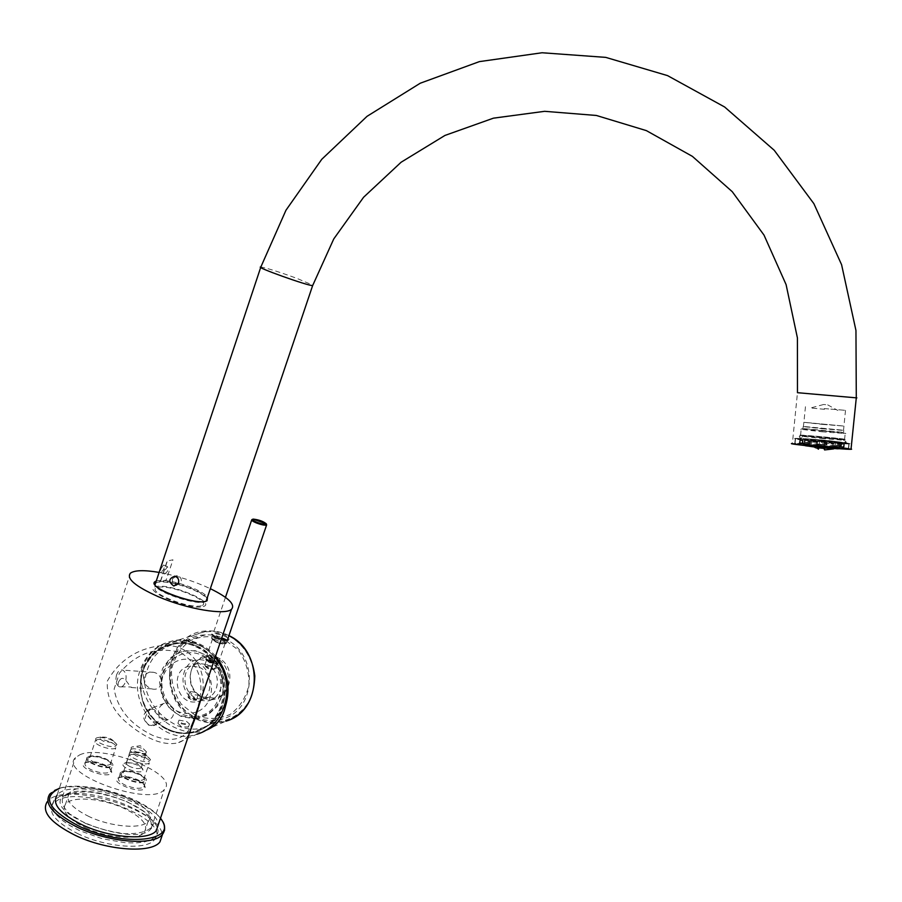 <?xml version="1.0" encoding="UTF-8"?>
<svg xmlns="http://www.w3.org/2000/svg" width="902" height="902" viewBox="0 0 902 902"><rect width="100%" height="100%" fill="white"/><g stroke="black" fill="none" stroke-linecap="round" stroke-linejoin="round"><path stroke-width="0.68" stroke-dasharray="4.51 3.38" d="M824.507 409.305L810.639 407.975L824.507 409.305M825.713 404.682L823.65 404.491L825.713 404.682M824.27 408.583L845.512 410.342L824.27 408.583M822.669 424.402L843.911 426.06L803.885 422.294L843.956 426.071L803.84 422.305L822.669 424.402M822.207 428.766L843.765 430.434L803.163 426.578L822.207 428.766M822.004 430.728L843.562 432.374L802.972 428.506L822.004 430.728M821.801 431.765L845.185 433.535C851.905 433.58 805.914 429.194 801.168 429.329L821.801 431.765M821.192 437.808L844.565 439.545C851.296 439.5 805.328 435.046 800.57 435.283L821.192 437.808M816.761 442.454L807.955 441.518L817.381 442.442L816.761 442.454L816.682 445.148L824.27 445.87L824.642 443.198L824.056 445.802L816.682 445.148M824.338 443.096L833.933 443.964L824.642 443.198M833.933 443.964L833.741 445.859L839.604 446.264L839.796 444.37L837.699 444.134L837.428 446.828L832.253 446.479L837.428 446.828M837.699 444.134L839.796 444.37M843.979 444.528L842.896 447.133L844.148 446.231L844.34 444.348L841.735 444.122L841.205 446.952L841.667 442.476C847.632 442.397 807.008 438.44 802.803 438.688L841.667 442.476M841.735 444.122L844.34 444.348M841.047 443.807L840.089 446.422L835.06 445.802L835.838 443.175L834.237 443.085L833.967 445.735L840.089 446.422M834.237 443.085L835.838 443.175M827.145 442.262L826.694 444.911L819.275 444.212L819.456 441.54L819.478 444.28L826.694 444.911M819.749 441.63L810.368 440.785L819.456 441.54M810.368 440.785L810.526 443.48L804.934 443.096L804.381 442.239L804.573 440.379L806.591 440.604L806.32 443.265L810.526 443.48M806.591 440.604L804.573 440.379M800.277 440.21L800.266 443.107L802.363 443.13L802.803 438.688M799.724 440.368L805.058 441.067L799.724 440.368L800.266 443.107M802.803 440.886L803.242 443.626L808.203 444.246L807.955 441.518M802.803 440.458L802.363 443.13M802.532 443.119L800.796 442.95M809.613 441.619L809.342 444.314L803.242 443.626M817.381 442.442L817.111 445.148M832.535 443.773L832.253 446.479M841.408 444.269L841.205 446.952M838.837 443.637L838.567 446.298M826.548 442.273L826.288 444.923M811.721 440.965L811.45 443.615M802.318 440.593L802.058 443.265M805.058 441.067L804.787 443.75M821.113 440.943L840.179 442.33C845.704 442.262 808.169 438.597 804.28 438.834L821.113 440.943M820.516 447.809L837.778 449.027C842.795 448.892 808.812 445.532 805.283 445.813L820.516 447.809M823.402 440.638C850.056 443.502 849.21 443.795 820.865 441.506C794.369 438.643 795.214 438.361 823.402 440.638M804.934 443.096L806.32 443.265M835.06 445.802L833.967 445.735M843.257 446.952L841.465 446.794M841.126 446.964L842.896 447.133M833.741 445.859L833.222 446.614M808.203 444.246L809.342 444.314M820.561 447.302L838.014 448.508C841.498 448.26 810.097 445.16 805.587 445.306L820.561 447.302M820.617 446.58L838.499 447.832C842.062 447.584 809.895 444.415 805.272 444.551L820.617 446.58M822.545 445.836L837.496 447.663C838.251 448.452 796.387 444.314 807.267 444.675L822.545 445.836M824.608 449.94L825.285 447.82L819.027 447.234L818.813 448.001M823.932 448.395L817.607 447.618L825.296 447.663L823.954 448.226M822.241 428.597L843.528 430.243L803.423 426.432L822.241 428.597M215.928 641.593L211.711 637.906C213.548 635.741 228.871 641.311 226.357 643.227L226.154 643.363C224.046 644.017 220.64 643.419 215.928 641.593M215.984 642.123L212.004 638.898C213.019 636.44 228.68 642.123 225.331 643.746C223.403 644.332 220.291 643.791 215.984 642.123M212.342 666.014L204.788 665.09C206.829 667.728 210.279 668.98 215.15 668.856L212.342 666.014M214.078 660.907L217.078 663.601L209.614 662.508L206.626 659.813L214.078 660.907M205.87 666.172L205.498 666.465C207.133 668.574 209.907 669.577 213.797 669.476L211.553 667.198L205.87 666.172M209.377 662.057L205.791 658.821C207.392 656.87 220.516 661.64 218.329 663.376L209.377 662.057M209.433 662.575L206.096 659.824C206.896 657.581 220.291 662.451 217.303 663.895L209.433 662.575M216.164 642.066L212.545 638.898C214.124 637.049 227.259 641.818 225.105 643.453C223.504 644.197 220.516 643.735 216.164 642.066M851.048 448.948C846.065 447.595 797.345 443.074 792.384 443.491L797.469 392.697L856.291 397.85M160.725 569.139L163.476 565.002C164.953 567.358 164.085 569.805 160.86 572.342L160.725 569.139M164.863 573.976C168.11 571.338 168.945 568.891 167.389 566.648L164.705 570.808L164.863 573.976M155.629 583.064L157.67 582.196C166.002 581.192 177.457 583.538 192.036 589.254C200.774 593.02 205.69 596.357 206.772 599.266M154.93 584.755C156.824 592.479 199.748 606.121 206.208 601.093L206.141 601.127C201.056 607.023 155.234 592.467 154.986 584.834M849.177 448.711C851.759 448.012 800.029 443.04 794.797 443.457L794.301 443.513C790.31 444.021 839.119 448.846 847.756 448.79L849.177 448.711M849.425 449.004C852.029 448.238 795.688 442.916 794.019 443.75C789.633 444.235 839.21 449.14 847.993 449.083L849.425 449.004M794.809 438.451L795.305 438.406C801.123 438.056 857.351 443.536 849.154 443.671C843.821 444.01 790.682 438.902 794.809 438.451M848.737 443.513C850.259 442.803 797.92 437.898 795.744 438.541C792.768 439.127 847.53 444.28 848.737 443.513M190.051 691.676C194.437 691.721 197.155 692.804 198.181 694.912L197.899 695.092C193.513 695.047 190.796 693.976 189.747 691.857L190.051 691.676M196.151 700.245L196.433 700.065C194.956 697.686 192.149 696.66 188.011 697.009C189.037 699.14 191.754 700.223 196.151 700.245M172.519 578.701C171.865 582.218 173.161 584.451 176.442 585.387L181.133 582.32C181.787 578.858 180.524 576.637 177.322 575.634L172.519 578.701M215.161 657.355C204.855 645.482 192.374 639.777 177.728 640.251C159.496 642.179 146.992 652.09 140.216 669.972C126.889 704.868 163.341 746.461 196.974 734.16L177.378 742.989C182.723 741.5 186.658 738.434 189.183 733.788M201.101 698.746C209.163 673.039 193.569 641.863 160.184 645.753C136.585 648.888 118.985 660.647 107.372 681.033C106.244 698.171 113.821 712.975 130.113 725.456C148.187 739.798 163.939 745.638 177.378 742.989M189.567 733.112L205.622 727.136C214.868 719.616 221.001 709.761 224.046 697.573C224.79 684.855 221.937 672.948 215.488 661.854C207.223 652.202 197.234 645.979 185.519 643.171C173.658 642.81 163.025 646.215 153.633 653.386L143.666 667.852C139.99 679.646 139.934 691.642 143.508 703.853C149.157 715.23 157.309 723.911 167.964 729.91C174.932 732.943 182.091 734.025 189.409 733.123M160.353 581.395L167.152 561.01L172.97 559.804L166.216 580.042L160.353 581.395M848.602 448.925C851.093 448.294 804.325 443.705 796.128 443.773C782.632 443.547 846.099 449.839 848.534 448.948L848.602 448.925M848.906 448.677C851.409 448.046 804.178 443.423 795.891 443.48L795.057 443.491C786.397 443.637 842.491 449.196 848.365 448.756L848.906 448.677M799.059 442.893L799.476 442.848C803.817 442.51 846.809 446.637 844.565 447.189L843.393 447.245C836.244 447.279 795.857 443.299 799.059 442.893L797.593 444.088C793.805 444.506 836.921 448.779 844.554 448.734L845.794 448.655C848.162 448.001 799.037 443.356 797.593 444.088M799.826 435.192L800.243 435.159C805.069 434.933 851.736 439.443 844.903 439.488C840.506 439.725 796.522 435.531 799.826 435.192M849.402 443.852L848.861 443.908C843.584 444.258 790.964 439.195 795.045 438.744L795.53 438.699C800.705 438.361 851.962 443.254 849.402 443.852M103.685 741.32C99.975 739.471 99.051 738.062 100.911 737.103C107.045 736.799 111.453 738.343 114.114 741.76L113.302 742.752L103.685 741.32M115.704 746.055L116.91 744.567C112.942 739.493 106.413 737.193 97.303 737.656C89.749 739.854 109.672 748.976 115.704 746.055M104.237 765.437C95.973 762.111 89.478 761.265 84.743 762.912C75.024 767.692 110.202 780.072 111.668 772.394C111.882 770.195 109.413 767.884 104.237 765.437M137.454 780.41C129.29 777.107 122.886 776.261 118.23 777.885C108.42 782.677 143.576 795.372 145.109 787.593C145.335 785.326 142.787 782.925 137.454 780.41M137.611 765.246C131.827 762.912 127.306 762.303 124.07 763.419C117.373 766.689 141.964 775.517 142.99 770.207C143.147 768.662 141.355 767.004 137.611 765.246M79.692 754.873C103.392 743.507 180.096 774.638 164.367 789.43C151.48 807.561 57.378 773.927 75.464 757.646L79.692 754.873M66.725 793.986L62.441 797.007C43.961 814.596 137.735 848.106 151.051 828.679C167.141 812.725 90.752 781.47 66.725 793.986M131.354 749.156C135.052 747.251 148.199 752.527 145.56 754.861C143.407 757.736 127.87 752.167 130.756 749.551L131.354 749.156M130.305 766.745C126.956 765.121 125.66 763.712 126.415 762.506L137.296 763.566L141.197 767.816C139.088 769.102 135.458 768.752 130.305 766.745M138.558 774.344C131.782 771.605 126.483 770.906 122.661 772.236C114.667 776.137 143.576 786.589 144.895 780.275C145.098 778.415 142.99 776.442 138.558 774.344M121.702 771.638C128.073 768.211 150.352 777.242 145.752 781.391C141.975 786.488 115.614 776.96 120.688 772.337L121.702 771.638M119.853 777.152C124.183 775.799 130.001 776.599 137.296 779.565C142.178 781.876 144.523 784.075 144.309 786.149L143.88 786.916C140.272 789.182 134.116 788.607 125.389 785.202C119.684 782.417 117.497 779.982 118.827 777.862L119.853 777.152M105.275 759.383C98.419 756.62 93.041 755.91 89.14 757.263C81.225 761.153 110.168 771.345 111.42 765.11C111.622 763.317 109.57 761.401 105.275 759.383M88.328 756.609C94.879 753.362 116.798 762.134 112.288 766.215C108.578 771.255 82.183 761.964 87.178 757.364L88.328 756.609M86.502 762.111C90.955 760.814 96.807 761.649 104.057 764.592C108.792 766.835 111.059 768.955 110.856 770.951L110.45 771.717C106.774 773.984 100.528 773.409 91.711 769.981C86.175 767.286 84.055 764.919 85.352 762.878L86.502 762.111M96.356 739.944C101.622 737.419 119.436 744.533 115.817 747.713C112.84 751.67 91.429 744.127 95.443 740.531L96.356 739.944M95.116 762.81C90.617 760.634 88.892 758.729 89.941 757.094L90.854 756.485C94.462 755.459 99.209 756.135 105.094 758.526C108.95 760.341 110.799 762.055 110.619 763.667L110.292 764.265C107.315 766.069 102.264 765.595 95.116 762.81M129.82 754.918C134.939 752.257 153.058 759.563 149.36 762.81C146.338 766.801 124.95 759.078 129.009 755.459L129.82 754.918M128.772 777.986C124.149 775.743 122.368 773.769 123.439 772.078L124.251 771.514C127.757 770.432 132.47 771.086 138.401 773.499C142.381 775.382 144.275 777.152 144.094 778.821L143.756 779.418C140.836 781.222 135.841 780.749 128.772 777.986M137.375 756.395C133.564 754.478 132.617 753.035 134.511 752.043C140.656 751.761 145.053 753.35 147.691 756.812L146.936 757.781L137.375 756.395M149.36 761.108L150.476 759.642C146.552 754.5 140.024 752.144 130.903 752.572C123.213 754.794 143.486 764.186 149.36 761.108M116.538 674.989C115.129 680.717 116.042 684.652 119.244 686.783C121.86 687.504 123.935 685.87 125.479 681.889C126.878 676.173 125.987 672.249 122.807 670.107C120.169 669.352 118.083 670.987 116.538 674.989M144.32 676.928C143.294 682.611 145.774 686.591 151.75 688.869C162.879 692.082 165.089 674.899 153.859 672.362C149.191 671.471 146.011 672.993 144.32 676.928M119.74 680.108C124.352 673.681 129.076 687.008 131.816 687.583C132.414 686.986 128.625 686.738 120.473 686.862C117.587 685.396 117.35 683.141 119.74 680.108M149.123 725.084C144.782 721.758 144.173 717.879 147.285 713.437C148.142 716.312 150.848 719.334 155.392 722.502L158.763 723.528L155.291 724.971L149.123 725.084M154.095 709.502L149.631 708.983C142.009 713.527 141.738 718.939 148.807 725.208L153.599 725.67C160.939 720.969 161.097 715.579 154.095 709.502M163.487 719.176L168.189 719.627C177.717 717.744 173.725 700.955 164.299 703.256C156.801 707.72 156.531 713.031 163.487 719.176M150.533 709.299C147.951 712.039 147.049 712.4 147.827 710.359L150.533 709.299L147.827 710.359M201.315 605.761C188.462 609.493 143.576 590.46 157.749 587.36C171.019 584.09 214.18 602.243 201.315 605.761M203.243 606.572C217.168 602.728 170.298 583.019 155.854 586.559C140.374 589.919 189.285 610.654 203.243 606.572M156.362 580.865C164.694 579.422 176.86 581.813 192.848 588.025C200.413 591.261 205.295 594.271 207.505 597.079M159.18 572.42C177.029 575.735 194.077 581.159 210.335 588.679M130.452 573.131L57.04 795.226C70.604 776.442 158.865 802.701 158.177 825.026M197.651 707.495L192.261 723.37C186.037 739.336 172.823 743.338 152.618 735.367C130.373 724.441 117.542 709.006 114.137 689.06L119.368 673.309C136.191 653.149 156.587 646.204 180.569 652.496C199.534 664.695 205.228 683.028 197.651 707.495M207.065 598.376C205.464 595.5 200.548 592.298 192.329 588.769C175.518 582.309 163.386 580.11 155.933 582.162M145.718 753.08L146.541 752.009C143.643 748.31 138.897 746.608 132.312 746.901C126.776 748.491 141.445 755.267 145.718 753.08M89.242 816.66C71.585 807.865 64.899 800.051 69.172 793.208C81.856 776.205 163.882 805.52 148.108 821.418C142.223 829.434 111.431 827.157 89.242 816.66M85.532 827.777C107.688 838.308 138.491 840.45 144.433 832.287C148.661 825.048 141.885 817.088 124.115 808.406C102.467 798.225 71.901 795.756 65.553 804.099C61.246 811.067 67.898 818.96 85.532 827.777M59.126 796.725C86.874 782.361 173.917 818.069 155.516 836.537L151.153 839.751L144.478 841.938L135.807 842.975L125.536 842.784L102.309 838.759L79.523 830.618L69.804 825.499L61.9 820.042L56.172 814.517L52.914 809.218L52.226 804.392L54.097 800.288L59.126 796.725M78.598 834.057C55.969 822.68 47.434 812.522 53.015 803.558L58.055 799.973C85.837 785.495 172.846 821.215 154.411 839.796C146.823 850.315 107.158 847.677 78.598 834.057M164.333 825.691C159.586 800.209 64.594 773.566 49.779 794.042L47.265 801.675C62.892 780.004 162.991 809.748 162.157 835.421M85.25 823.278L69.792 814.055C62.926 807.459 60.784 801.754 63.377 796.962C68.755 793.241 77.459 791.573 89.478 791.979C102.501 793.659 115.287 797.041 127.847 802.126L142.877 810.864C149.969 817.223 152.607 822.895 150.803 827.889C146.101 831.937 137.656 833.888 125.468 833.741C111.916 832.163 98.51 828.679 85.25 823.278M195.982 715.669L196.873 716.075C208.418 719.717 219.592 719.108 230.416 714.271C239.932 707.033 246.111 697.269 248.941 684.979C249.245 672.193 245.727 660.557 238.376 650.06L223.876 639.146C212.297 635.391 201.09 635.887 190.266 640.634C180.738 647.737 174.492 657.332 171.538 669.442C171.042 682.047 174.3 693.627 181.325 704.169L195.441 715.41M203.063 697.866C227.552 708.814 241.68 667.615 216.886 657.208C192.34 646.508 178.528 687.459 203.063 697.866M186.466 721.386L189.499 723.968L182.373 723.607L178.979 720.157L186.466 721.386M227.417 640.116C220.392 636.169 213.03 634.422 205.318 634.895C164.389 635.684 157.095 702.433 196.084 717.282C204.844 721.014 213.673 721.577 222.546 718.962C255.48 710.686 259.122 656.735 227.687 640.285M144.545 683.806C148.605 702.861 159.406 716.74 176.95 725.445C185.902 729.301 194.392 730.124 202.443 727.914C209.208 725.907 214.473 721.927 218.261 715.985C241.465 688.654 215.984 638.402 181.234 642.562C158.932 646.069 146.71 659.813 144.545 683.806L142.595 670.073L141.422 669.566C137.713 691.394 154.332 718.995 176.476 728.309C186.229 732.503 195.486 733.371 204.235 730.891L204.912 730.676M214.394 639.428C225.511 644.141 228.916 643.972 224.587 638.909C216.739 634.85 206.006 636.508 214.394 639.428M224.688 705.77L224.316 705.601C232.4 682.555 219.874 653.803 197.809 644.592C175.856 635.031 150.059 647.117 142.595 670.073M215.578 656.137C205.352 644.829 193.118 639.405 178.889 639.879C160.68 641.818 148.199 651.706 141.422 669.566M181.313 726.696L177.931 723.257L185.429 724.453L188.45 727.08L181.313 726.696M215.082 636.372C205.78 633.193 217.371 631.411 225.996 635.786C234.362 641.75 223.741 641.119 215.082 636.372M218.261 715.985L224.316 705.601M215.296 636.981C221.17 639.856 225.376 640.961 227.935 640.273C231.092 636.936 214.293 632.009 212.252 634.591L215.296 636.981M199.049 667.209C214.259 672.892 213.289 698.689 197.797 701.44C176.228 707.292 168.234 668.258 190.536 666.014L199.049 667.209M206.558 664.515C221.621 670.13 220.663 695.656 205.306 698.385C183.929 704.191 176.014 665.563 198.124 663.331L206.558 664.515M191.066 699.49C182.396 693.221 204.664 701.835 191.066 699.49M208.96 660.929C226.752 667.548 225.737 697.663 207.64 701.057L195.711 699.963C177.029 692.894 179.678 660.986 199.128 659.509L208.96 660.929M202.961 697.032L214.777 698.114C238.038 693.582 229.694 652.89 206.355 656.983C187.075 658.449 184.448 690.041 202.961 697.032M209.726 660.659C203.412 657.817 205.295 657.152 215.352 658.652C220.9 663.849 219.028 664.515 209.726 660.659M194.877 718.894L207.516 715.218L217.438 706.277L222.929 693.582L223.019 679.319L217.675 665.969L207.832 655.844L195.215 650.68L182.001 651.334L170.455 657.671L162.529 668.585L159.541 682.194L161.999 696.209L169.475 708.25L180.727 716.289L194.246 718.917M189.589 732.616C163.589 736.46 138.265 710.269 140.667 682.374C142.358 654.378 171.143 635.538 196.129 646.587C235.805 661.267 230.664 729.12 189.837 732.582M195.058 718.342C209.027 715.996 218.205 707.642 222.58 693.288C225.793 674.335 213.097 654.863 195.182 651.131C159.598 644.456 147.218 701.688 180.975 715.782L194.426 718.375M195.103 716.38C176.758 717.913 159.846 698.937 162.089 679.51C163.86 659.993 184.121 647.298 201.552 655.021C230.405 665.721 225.635 715.128 195.757 716.323M196.591 712.016C182.283 716.12 171.324 711.08 163.702 696.885C154.005 675.722 174.808 651.954 195.148 661.279C215.837 669.667 217.292 703.447 197.358 711.689M823.368 441.416L844.103 444.032L816.806 441.957L800.119 439.736L823.368 441.416M816.569 444.348L824.451 445.092M840.856 445.667L835.647 445.036M826.954 444.111L819.264 443.389M810.188 442.634L804.381 442.239M802.611 442.769L807.764 443.412M820.493 447.042L839.559 448.395C845.084 448.249 807.572 444.539 803.682 444.844L820.493 447.042M837.8 448.745L805.294 445.723M251.647 520.082L251.782 519.687C253.406 518.188 268.897 523.791 266.586 525.032M260.689 267.454L260.836 267.026C266.564 267.95 278.47 271.682 296.544 278.244L312.791 285.145M59.25 788.528C83.649 779.452 146.462 798.18 160.421 818.441M226.086 634.749C204.585 625.447 179.284 637.286 171.932 659.712C164.265 682.013 176.172 709.57 197.515 718.759C218.746 728.275 244.397 716.932 252.019 694.269C259.968 671.753 247.712 643.712 226.086 634.749M228.95 635.617C222.016 632.099 214.823 630.543 207.347 630.949C163.161 631.423 155.009 703.425 197.053 719.446C206.592 723.505 216.187 724.081 225.827 721.16L204.235 730.891M168.246 729.943C190.615 740.508 218.228 726.606 223.741 701.553C226.932 686.884 224.147 673.32 215.398 660.85C210.335 654.085 204.089 649.09 196.67 645.855C175.214 636.508 149.991 648.312 142.685 670.772C135.063 693.086 146.958 720.698 168.246 729.943M821.147 438.349C842.062 440.165 846.065 440.165 845.287 441.506C848.534 442.859 844.001 442.679 831.689 440.965C816.513 438.891 799.522 439.33 799.488 437.053C799.341 435.339 796.5 436.016 821.147 438.349M820.899 441.033L842.085 442.341L843.629 440.21C850.586 439.838 803.31 435.328 802.645 436.23L801.111 438.338C800.886 438.947 807.482 439.849 820.899 441.033M823.65 404.491L810.639 407.975M827.675 404.851L837.8 410.444M805.463 406.712L803.885 422.294M845.512 410.342L843.528 430.243M843.562 432.374L843.765 430.434M802.972 428.506L803.163 426.578M802.543 428.551L800.705 429.386M842.118 432.329L843.618 433.49M844.565 439.545L845.185 433.535M800.57 435.283L801.168 429.329M843.539 446.93L844.103 444.032C841.825 443.389 848.139 443.604 833.617 442.623L800.13 439.161L800.108 442.33M839.627 448.745L840.179 442.33M837.811 448.711L805.723 445.644L803.682 444.844L804.28 438.834M810.458 443.468L804.776 443.062M826.717 444.9L819.264 444.201M840.202 446.411L835.128 445.791M838.014 448.508L838.499 447.832M805.587 445.306L805.272 444.551M837.496 447.663L833.572 448.914M807.267 444.675L818.396 449.207M803.423 426.432L803.84 422.305M225.455 597.349L211.711 637.906M227.338 640.33L226.357 643.227M225.331 643.746L226.154 643.363M212.004 638.898L211.575 638.075M215.33 668.732L217.078 663.601M204.889 664.932L206.626 659.813M213.797 669.476L215.15 668.856M205.498 666.465L204.788 665.09M217.303 663.895L218.126 663.522M206.096 659.824L205.667 658.99M212.545 638.898L205.791 658.821M225.105 643.453L218.329 663.376M167.389 566.648L163.476 565.002M164.773 573.988L160.86 572.342M848.624 448.779L849.154 443.671M794.797 443.457L795.305 438.406M196.433 700.065L198.181 694.912M188.011 697.009L189.747 691.857M173.838 586.018L176.442 585.387M174.717 576.231L177.322 575.634M177.728 640.251L160.184 645.753M160.68 581.057L167.468 560.683M843.393 447.245L844.554 448.734M844.114 447.245L844.903 439.488M799.476 442.848L800.243 435.159M848.365 448.756L848.861 443.908M795.057 443.491L795.53 438.699M100.911 737.103L97.303 737.656M114.114 741.76L116.91 744.567M151.051 828.679L164.367 789.43M62.441 797.007L75.464 757.646M141.197 767.816L145.56 754.861M126.415 762.506L130.756 749.551M126.878 762.167L124.07 763.419M141.434 767.388L142.99 770.207M143.88 786.916L145.752 781.391M118.827 777.862L120.688 772.337M119.673 777.242L118.23 777.885M144.309 786.149L145.109 787.593M110.45 771.717L112.288 766.215M85.352 762.878L87.178 757.364M86.175 762.258L84.743 762.912M110.856 770.951L111.668 772.394M110.292 764.265L115.817 747.713M89.941 757.094L95.443 740.531M90.583 756.609L89.14 757.263M110.619 763.667L111.42 765.11M143.756 779.418L149.36 762.81M123.439 772.078L129.009 755.459M124.093 771.593L122.661 772.236M144.094 778.821L144.895 780.275M134.511 752.043L130.903 752.572M147.691 756.812L150.476 759.642M153.859 672.362L122.807 670.107M151.75 688.869L131.816 687.583M120.473 686.862L119.244 686.783M164.299 703.256L149.631 708.983M168.189 719.627L158.763 723.528M155.291 724.971L153.599 725.67M149.653 709.378L148.638 709.547M146.541 752.009L140.351 745.717L132.312 746.901M69.172 793.208L65.553 804.099M148.108 821.418L144.433 832.287M154.411 839.796L155.516 836.537M53.015 803.558L54.097 800.288M59.352 788.235C84.72 780.546 142.55 795.947 160.5 818.215M205.318 634.895L181.234 642.562M222.546 718.962L202.443 727.914M228.95 635.594C222.027 632.088 214.823 630.543 207.347 630.949L178.889 639.879M225.827 721.16L231.555 718.826M178.979 720.157L177.931 723.257M189.499 723.968L188.45 727.08M221.418 638.954L212.252 634.58M198.124 663.331L190.536 666.014M205.306 698.385L197.797 701.44M206.355 656.983L199.128 659.509M214.777 698.114L207.64 701.057M196.647 645.855C180.862 640.544 166.588 642.957 153.847 653.071C138.885 668.901 137.397 691.372 145.245 707.619C154.58 726.347 177.638 737.216 195.61 731.984C209.591 726.775 218.96 716.628 223.741 701.553C227.248 686.704 224.463 673.129 215.398 660.85"/><path stroke-width="1.35" d="M818.813 448.001L818.396 449.207L817.595 447.787L823.932 448.395L824.608 449.94L833.572 448.914M792.384 443.491C782.835 443.66 844.554 449.782 851.014 449.286L851.612 449.207L851.048 448.948M206.772 599.266L206.22 601.059M154.986 584.834L260.689 267.454M178.54 582.929L173.838 586.018C168.2 581.914 168.494 578.656 174.717 576.231C177.931 577.235 179.205 579.467 178.54 582.929M196.974 734.16C226.526 726.11 237.091 682.16 215.161 657.355M189.183 733.788L194.719 719.334L201.101 698.746M207.505 597.079L207.11 600.676C199.207 606.595 147.624 588.149 154.637 581.903L156.362 580.865M210.335 588.679C228.51 597.631 235.569 604.498 231.51 609.278C225.387 615.502 187.086 609.143 158.245 596.662C135.323 586.368 126.054 578.532 130.452 573.131C134.759 570.143 144.331 569.906 159.18 572.42M158.177 825.026L156.26 830.674C148.875 840.822 110.123 838.093 82.161 824.811C60.006 813.728 51.628 803.862 57.04 795.226M155.933 582.162L154.93 584.755M206.321 601.025L207.065 598.376M162.157 835.421L159.947 841.938C151.547 853.619 107.439 850.71 75.655 835.545C50.523 822.895 41.052 811.608 47.265 801.675M204.912 730.676C216.04 726.787 222.907 718.601 225.511 706.131L224.688 705.77M225.511 706.131C230.935 687.922 227.62 671.257 215.578 656.137M194.246 718.917L194.877 718.894M194.426 718.375L195.058 718.342M195.757 716.323L195.103 716.38M197.358 711.689L196.591 712.016M805.294 445.723L820.459 447.832L837.8 448.745M256.224 522.878C252.74 521.39 251.263 520.33 251.782 519.687L253.101 519.101C258.919 519.732 263.339 521.333 266.361 523.893C265.538 524.829 262.313 524.265 256.675 522.213C252.842 520.544 251.647 519.507 253.101 519.101L266.361 523.893L266.586 525.032C264.827 525.528 261.377 524.817 256.224 522.878M825.082 395.11L797.469 392.697L797.424 337.968L786.093 284.604L764.005 235.084L732.266 191.698L692.42 156.384L646.396 130.632L596.38 115.467L544.639 111.318L493.45 118.162L444.957 135.435L401.119 162.225L363.596 197.245L333.763 238.929L312.656 285.573C308.394 286.092 253.721 266.53 260.836 267.026L285.968 210.234L321.766 159.293L367.058 116.313L420.253 83.221L479.379 61.618L542.079 52.756L605.738 57.378L667.536 75.61L724.61 106.977L774.22 150.273L813.875 203.66L841.589 264.692L855.953 330.47L856.291 397.85L856.877 397.895L825.082 395.11M312.791 285.145L206.152 601.082M160.421 818.441C180.366 841.059 124.408 847.97 79.241 826.266C48.133 809.725 41.481 797.142 59.25 788.528M164.333 825.691L164.57 830.314L162.529 834.339C154.186 845.873 110.1 842.829 78.271 827.686C53.105 815.07 43.612 803.851 49.779 794.042L59.352 788.235M225.827 721.16C262.008 711.757 264.331 651.729 228.95 635.617M839.627 448.745L837.811 448.711M251.647 520.082L225.455 597.349M266.586 525.032L227.338 640.33M851.014 449.286L856.291 397.85M231.51 609.278L156.26 830.674M206.457 600.98L207.11 600.676M155.11 582.816L154.637 581.903M160.5 818.215C165.201 824.304 165.878 829.682 162.529 834.339L159.947 841.938M231.555 718.826C246.404 711.531 254.161 697.235 254.815 675.936C252.38 656.814 243.754 643.363 228.95 635.594M227.947 640.285L221.418 638.954"/></g></svg>
